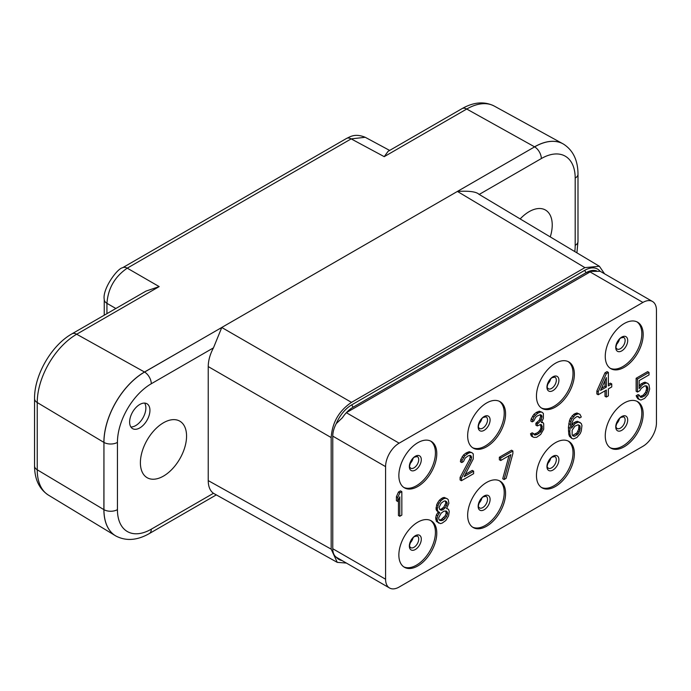 <?xml version="1.0" encoding="UTF-8"?>
<svg xmlns="http://www.w3.org/2000/svg" width="691" height="691" viewBox="0 0 691 691"><rect width="100%" height="100%" fill="white"/><g stroke="black" fill="none" stroke-linecap="round" stroke-linejoin="round"><path stroke-width="1.04" d="M384.231 156.658L466.727 109.031A9.579 5.528 60 0 0 462.054 108.625L388.066 151.346L384.231 156.658L351.166 138.882L365.219 137.284L389.655 150.431M520.176 218.926A32.65 18.847 -60 0 1 545.268 209.926A32.65 18.847 -60 0 1 552.23 224.99A32.65 18.847 -60 0 1 550.261 236.909M604.556 273.817L599.391 266.277L584.906 267.624L351.494 402.378C338.987 410.8 332.216 422.521 331.179 437.567L331.179 549.138L337.26 562.362L346.372 563.061M479.165 194.447C476.514 191.735 469.267 190.725 457.425 191.433L584.906 267.624M462.054 108.625C473.706 101.992 484.451 101.145 494.272 106.077A55.781 32.209 -60 0 0 466.727 109.031L534.558 146.829A57.457 33.177 -60 0 1 562.932 143.788A57.457 33.177 -60 0 1 563.467 144.091A57.457 33.177 -60 0 1 563.493 144.108A57.457 33.177 120 0 0 534.618 146.863L221.742 327.474M331.179 437.567L208.233 366.584C208.285 360.564 210.021 354.328 213.459 347.858L221.776 327.491L144.514 372.017L76.684 334.228L159.18 286.601L146.008 291.092L72.011 333.813A9.579 5.528 60 0 1 76.684 334.228A55.781 32.209 -60 0 0 37.236 402.542A9.579 5.528 0 0 1 34.55 398.707C34.187 375.196 51.471 345.258 72.011 333.813M106.932 313.662L106.932 303.34C108.072 288.354 114.844 276.633 127.239 268.16L351.166 138.882A9.579 5.528 60 0 0 346.493 138.468L346.493 138.468C350.043 136.853 354.906 133.078 365.219 137.284M103.892 442.395A57.457 33.177 -60 0 1 144.514 372.017L144.574 372.052A57.457 33.177 120 0 0 103.944 442.43L103.892 509.638L37.236 469.794L37.236 402.542L103.892 442.395M208.233 366.584L208.233 480.608C208.285 486.559 210.021 490.791 213.459 493.296L337.26 562.362M186.561 436.099A32.65 18.847 -60 0 1 172.18 469.103A32.65 18.847 -60 0 1 146.95 477.585A32.65 18.847 -60 0 1 140.394 462.763A32.65 18.847 -60 0 1 154.508 430.044A32.65 18.847 -60 0 1 179.6 421.044A32.65 18.847 -60 0 1 186.561 436.099M149.938 410.333A14.364 8.292 120 0 0 146.958 403.76A14.364 8.292 120 0 0 135.894 407.604A14.364 8.292 120 0 0 129.623 422.063A14.364 8.292 120 0 0 132.594 428.636A14.364 8.292 120 0 0 143.668 424.792A14.364 8.292 120 0 0 149.938 410.333M341.898 560.479A25.861 14.926 120 0 1 336.275 557.214A19.149 11.056 120 0 1 332.768 548.732L332.768 436.133L385.587 466.632L385.587 579.231A19.149 11.056 120 0 0 389.551 587.998A19.149 11.056 120 0 0 399.13 587.048L642.906 446.308A19.149 11.056 120 0 0 656.45 422.849L656.45 310.25A19.149 11.056 120 0 0 652.485 301.483A19.149 11.056 120 0 0 642.906 302.433L399.13 443.173A19.149 11.056 120 0 0 385.587 466.632M600.082 271.226A25.861 14.926 120 0 0 584.672 270.371L351.728 404.857A25.861 14.926 120 0 0 336.275 423.609A19.149 11.056 120 0 0 332.768 436.133M115.993 536.061A57.457 33.177 -60 0 1 115.967 536.043A57.457 33.177 -60 0 1 115.432 535.732A57.457 33.177 -60 0 1 103.892 509.638L103.944 509.673A57.457 33.177 120 0 0 116.028 536.078L115.967 536.043M600.125 271.278L591.107 271.39A22.026 12.714 120 0 0 584.672 273.498L353.084 407.206A23.943 13.82 120 0 0 342.46 417.675L336.275 423.609M346.45 412.605L590.088 271.934L642.906 302.433M584.672 273.498L353.058 407.224M591.107 271.39A19.149 11.056 120 0 0 590.088 271.934M336.275 557.214L389.551 587.998M417.822 442.706A26.811 15.478 -60 0 1 431.227 441.376A26.811 15.478 -60 0 1 435.339 462.866A26.811 15.478 -60 0 1 417.822 486.49A26.811 15.478 -60 0 1 404.408 487.82A26.811 15.478 -60 0 1 400.305 466.339A26.811 15.478 -60 0 1 417.822 442.706M486.619 402.983A26.811 15.478 -60 0 1 500.025 401.652A26.811 15.478 -60 0 1 504.136 423.142A26.811 15.478 -60 0 1 486.619 446.775A26.811 15.478 -60 0 1 473.214 448.096A26.811 15.478 -60 0 1 469.103 426.615A26.811 15.478 -60 0 1 486.619 402.983M555.417 363.267A26.811 15.478 -60 0 1 568.823 361.937A26.811 15.478 -60 0 1 572.934 383.419A26.811 15.478 -60 0 1 555.417 407.051A26.811 15.478 -60 0 1 542.012 408.381A26.811 15.478 -60 0 1 537.9 386.891A26.811 15.478 -60 0 1 555.417 363.267M624.215 323.543A26.811 15.478 -60 0 1 637.62 322.213A26.811 15.478 -60 0 1 641.732 343.703A26.811 15.478 -60 0 1 624.215 367.327A26.811 15.478 -60 0 1 610.809 368.657A26.811 15.478 -60 0 1 606.698 347.176A26.811 15.478 -60 0 1 624.215 323.543M417.822 522.146A26.811 15.478 -60 0 1 431.227 520.824A26.811 15.478 -60 0 1 435.339 542.305A26.811 15.478 -60 0 1 417.822 565.938A26.811 15.478 -60 0 1 404.408 567.268A26.811 15.478 -60 0 1 400.305 545.778A26.811 15.478 -60 0 1 417.822 522.146M486.619 482.43A26.811 15.478 -60 0 1 500.025 481.1A26.811 15.478 -60 0 1 504.136 502.59A26.811 15.478 -60 0 1 486.619 526.214A26.811 15.478 -60 0 1 473.214 527.544A26.811 15.478 -60 0 1 469.103 506.054A26.811 15.478 -60 0 1 486.619 482.43M555.417 442.706A26.811 15.478 -60 0 1 568.823 441.376A26.811 15.478 -60 0 1 572.934 462.866A26.811 15.478 -60 0 1 555.417 486.499A26.811 15.478 -60 0 1 542.012 487.82A26.811 15.478 -60 0 1 537.9 466.339A26.811 15.478 -60 0 1 555.417 442.706M624.215 402.983A26.811 15.478 -60 0 1 637.62 401.661A26.811 15.478 -60 0 1 641.732 423.142A26.811 15.478 -60 0 1 624.215 446.775A26.811 15.478 -60 0 1 610.809 448.105A26.811 15.478 -60 0 1 606.698 426.615A26.811 15.478 -60 0 1 624.215 402.983M645.852 385.673L646.629 388.688L645.619 392.272L643.243 395.131L640.03 396.556M639.52 395.356L638.164 394.57L636.135 395.744L637.828 398.759L640.877 400.063L644.599 398.413L647.985 394.457L649.678 388.99L649.004 384.887L647.985 383.479L646.292 382.961L642.57 384.611L639.184 388.567L639.184 380.577L649.004 374.911L649.004 372.414L637.491 379.057L637.491 392.039L639.857 390.665L641.213 388.385L644.599 385.932L646.966 386.062L647.985 388.472L646.966 393.049L644.599 395.917L641.213 397.368L640.194 396.962L639.52 395.356L637.491 396.53L639.184 399.545M647.985 383.479L644.936 382.175L641.213 383.833L639.184 385.803M649.004 372.414L647.648 371.628L636.135 378.279L636.135 391.253L637.491 392.039M604.988 390.838L604.988 396.263L606.344 397.04L608.374 395.874L608.374 388.886L611.76 386.925L611.76 383.937L610.403 383.151L608.374 384.326M611.76 383.937L608.374 385.889L608.374 372.414L607.018 371.628L604.988 372.803L596.86 390.968L596.86 393.965L598.216 394.751L606.344 390.052L606.344 397.04M438.258 511.927L436.375 514.907L435.693 517.792L436.375 521.394L440.435 523.605L442.128 523.13L445.85 520.478L448.563 515.918L449.236 511.539L448.563 509.431L446.706 508.377M446.68 508.412L447.207 508.714L446.533 508.611L448.9 503.247L448.226 499.645L447.207 498.729L444.158 497.434L442.465 497.909L439.424 500.172L437.731 502.642L436.712 504.724L436.038 509.112L436.712 510.718L439.761 512.515L437.731 515.685L437.049 518.57L437.731 522.171L438.742 523.087M401.834 491.655L400.486 490.869L398.457 492.044L396.418 496.708L396.418 500.707L397.774 501.485L399.804 496.82L399.804 516.281L401.834 515.115L401.834 491.655L399.804 492.83L397.774 497.494L397.774 501.485M398.457 499.93L398.457 515.503L399.804 516.281M533.547 433.577L532.191 432.799L530.498 433.775L531.517 436.185L533.884 437.377L536.596 437.308L540.656 434.466L543.705 429.215L543.705 423.721L543.022 422.616L541.329 422.598L543.368 418.426L543.368 413.434L542.012 412.225L540.656 412.009L537.607 413.27L533.884 416.915L532.191 421.881L533.884 420.905L535.577 417.433L537.27 415.956L540.319 414.695L541.329 415.11L542.012 416.215L541.329 419.601L540.656 420.992L537.27 423.946L537.27 425.941L540.656 424.481L541.675 424.896L542.349 428.498L540.656 431.97L536.933 434.622L534.558 434.993L533.547 433.577L531.854 434.561L532.865 436.962M542.012 412.225L539.3 411.223L536.251 412.484L533.884 414.35L531.172 418.91L530.835 421.104L532.191 421.881M540.224 414.721L540.656 416.431L539.3 420.206L535.914 423.16L535.914 425.155L537.27 425.941M540.492 424.542L540.993 427.72L539.982 430.303L537.607 432.67L533.858 434.311M512.895 450.998L511.539 450.212L499.351 457.252L499.351 459.748L500.707 460.526L510.865 454.661L504.093 479.537L506.123 478.362L512.895 453.486L512.895 450.998L500.707 458.029L500.707 460.526M508.999 455.74L502.737 478.751L504.093 479.537M577.797 416.466L579.594 417.977L581.286 417.001L579.93 414.289L578.237 413.771L575.188 415.023L571.803 418.979L570.792 421.562L569.773 431.633L570.11 434.933L571.803 438.44L573.495 438.966L576.881 437.507L580.267 433.559L581.286 430.977L581.96 425.587L581.286 423.488L578.574 422.054L575.188 423.514L571.466 428.161L572.139 422.279L573.832 418.806L576.881 416.543L578.911 416.872L579.594 417.977M579.93 414.289L576.881 412.985L573.832 414.246L570.455 418.193L569.436 420.776L568.417 427.358L568.762 434.147L569.436 436.254L571.803 438.44M580.267 422.572L577.218 421.277L573.832 422.728L571.707 424.887M469.794 455.386L470.234 457.088L469.552 459.48L460.076 477.429L460.076 479.925L461.424 480.711L473.62 473.672L473.62 471.176L464.136 476.652L473.275 458.893L473.275 453.901L471.927 452.691L470.571 452.467L468.541 453.141L464.81 455.792L462.106 460.353L461.769 462.547L463.462 461.571L465.155 458.09L468.196 455.835L469.889 455.36L470.908 455.766L471.582 457.874L470.908 460.258L461.424 478.215L461.424 480.711M473.62 471.176L472.264 470.39L465.345 474.389M471.927 452.691L469.215 451.689L465.829 453.141L463.462 455.015L460.75 459.567L460.413 461.761L461.769 462.547M430.528 441.013A26.811 15.478 -60 0 1 433.793 462.702A26.811 15.478 -60 0 1 416.466 485.713A26.811 15.478 120 0 1 403.751 487.397M636.929 401.298A26.811 15.478 -60 0 1 640.194 422.978A26.811 15.478 -60 0 1 622.859 445.989A26.811 15.478 120 0 1 610.153 447.682M568.132 441.013A26.811 15.478 -60 0 1 571.388 462.702A26.811 15.478 -60 0 1 554.061 485.713A26.811 15.478 120 0 1 541.347 487.405M499.334 480.737A26.811 15.478 -60 0 1 502.59 502.417A26.811 15.478 -60 0 1 485.263 525.436A26.811 15.478 120 0 1 472.549 527.121M430.528 520.461A26.811 15.478 -60 0 1 433.793 542.141A26.811 15.478 -60 0 1 416.466 565.152A26.811 15.478 120 0 1 403.751 566.845M636.929 321.851A26.811 15.478 -60 0 1 640.194 343.539A26.811 15.478 -60 0 1 622.859 366.55A26.811 15.478 120 0 1 610.153 368.234M568.132 361.574A26.811 15.478 -60 0 1 571.388 383.255A26.811 15.478 -60 0 1 554.061 406.273A26.811 15.478 120 0 1 541.347 407.958M499.334 401.298A26.811 15.478 -60 0 1 502.59 422.978A26.811 15.478 -60 0 1 485.263 445.989A26.811 15.478 120 0 1 472.549 447.682M646.292 386.39L647.648 387.167M646.629 387.686L647.985 388.472M636.135 378.279L637.491 379.057M639.52 385.31L640.877 386.088M641.213 383.833L642.57 384.611M643.243 382.659L644.599 383.436M644.936 382.175L646.292 382.961M636.808 397.351L638.164 398.137M636.135 395.744L637.491 396.53M640.099 396.729L641.213 397.368M641.213 396.306L642.57 397.092M643.243 395.131L644.599 395.917M644.599 393.853L645.955 394.639M645.619 392.272L646.966 393.049M646.292 390.38L647.648 391.166M646.629 388.688L647.985 389.474M596.86 390.968L598.216 391.754L598.216 394.751M604.988 372.803L606.344 373.589L598.216 391.754M608.374 372.414L606.344 373.589M600.583 390.38L606.344 377.58L606.344 387.064L600.583 390.38M604.988 380.594L604.988 386.278L601.533 388.273M604.988 386.278L606.344 387.064M436.375 521.394L437.731 522.171M435.693 519.287L437.049 520.073M435.693 517.792L437.049 518.57M436.375 514.907L437.731 515.685M437.731 512.627L439.079 513.404M436.712 510.718L439.079 512.411M436.038 509.112L437.386 509.889L438.068 511.495M436.038 507.609L437.386 508.395L437.386 509.889M436.712 504.724L438.068 505.51L437.386 508.395M437.731 502.642L439.079 503.428L438.068 505.51M439.424 500.172L440.772 500.949L439.079 503.428M441.117 498.695L442.465 499.472L440.772 500.949M442.465 497.909L443.821 498.695L442.465 499.472M444.158 497.434L445.514 498.211L443.821 498.695M447.207 498.729L445.514 498.211M448.563 509.431L447.207 508.714M442.465 520.435L439.761 520.504L438.742 519.088L438.742 517.594L441.117 513.232L443.821 511.167L446.533 511.098L447.543 512.515L447.543 514.009L446.533 516.592L443.821 519.649L442.465 520.435L441.117 519.649L439.761 519.934L441.117 520.72M443.821 501.191L445.177 500.906L446.533 501.623L447.207 503.722L445.177 507.894L442.465 509.958L441.117 510.234L439.761 509.517L439.079 507.419L441.117 503.247L443.821 501.191M439.761 519.934L439.295 519.865M445.635 510.96L446.196 513.232L445.177 515.814L441.117 519.649M446.196 511.729L447.543 512.515M446.196 513.232L447.543 514.009M445.177 515.814L446.533 516.592M443.821 517.594L445.177 518.371M442.465 518.872L443.821 519.649M445.237 500.932L445.85 502.944L443.821 507.108L441.117 509.172L439.701 509.422M445.85 501.942L447.207 502.728M445.85 502.944L447.207 503.722M445.177 504.827L446.533 505.613M443.821 507.108L445.177 507.894M442.465 508.395L443.821 509.172M441.117 509.172L442.465 509.958M439.761 509.457L441.117 510.234M396.418 496.708L397.774 497.494M398.457 492.044L399.804 492.83M530.498 433.775L531.854 434.561M533.884 434.319L535.24 435.097M535.577 433.836L536.933 434.622M537.607 432.67L538.963 433.447M539.3 431.193L540.656 431.97M539.982 430.303L541.329 431.08M540.656 428.912L542.012 429.69M540.993 427.72L542.349 428.498M540.993 425.716L542.349 426.502M535.914 423.16L537.27 423.946M537.27 422.382L538.626 423.16M539.3 420.206L540.656 420.992M539.982 418.824L541.329 419.601M540.656 416.431L542.012 417.217M540.656 415.438L542.012 416.215M531.172 418.91L532.528 419.696M532.528 416.129L533.884 416.915M533.884 414.35L535.24 415.136M536.251 412.484L537.607 413.27M536.933 412.095L538.289 412.873M539.3 411.223L540.656 412.009M541.753 421.881L543.022 422.616M530.835 435.08L532.191 435.857M499.351 457.252L500.707 458.029M572.139 424.205L573.495 424.991M573.832 422.728L575.188 423.514M575.525 421.752L576.881 422.538M577.218 421.277L578.574 422.054M569.436 436.254L570.792 437.032M568.762 434.147L570.11 434.933M568.417 430.847L569.773 431.633M568.417 427.358L569.773 428.135M568.762 423.669L570.11 424.447M569.436 420.776L570.792 421.562M570.455 418.193L571.803 418.979M572.139 415.723L573.495 416.5M573.832 414.246L575.188 415.023M575.188 413.46L576.544 414.246M576.881 412.985L578.237 413.771M579.93 425.768L579.93 430.26L578.237 433.732L574.852 436.185L572.822 435.857L572.139 434.751L572.139 430.26L574.852 426.2L578.237 424.749L579.93 425.768L578.574 424.982L578.911 426.287L580.267 427.064M578.911 426.287L578.574 429.474L576.881 432.946L572.589 435.477M572.658 435.589L573.832 436.271M573.495 435.399L574.852 436.185M575.871 434.034L577.218 434.82M576.881 432.946L578.237 433.732M577.901 431.365L579.257 432.143M578.574 429.474L579.93 430.26M578.911 427.781L580.267 428.567M460.75 459.567L462.106 460.353M462.106 456.794L463.462 457.572M463.462 455.015L464.81 455.792M465.829 453.141L467.185 453.927M467.185 452.363L468.541 453.141M469.215 451.689L470.571 452.467M460.076 477.429L461.424 478.215M469.552 459.48L470.908 460.258M470.234 457.088L471.582 457.874M470.234 456.095L471.582 456.872M596.653 270.915A23.943 13.82 120 0 0 586.028 272.72L584.672 270.371M353.084 407.206L351.728 404.857M130.858 426.96A14.364 8.292 120 0 0 145.87 407.992A14.364 8.292 120 0 0 144.635 403.095M104.246 315.208L104.246 299.497A9.579 5.528 0 0 0 106.932 303.34L115.863 308.497M574.791 251.576A47.886 27.649 120 0 0 575.188 245.357A9.579 5.528 0 0 0 577.996 241.444L577.996 174.201C577.909 160.303 573.089 150.284 563.528 144.125L563.467 144.091M575.188 245.357L575.188 178.105A47.886 27.649 120 0 0 541.329 158.559L479.191 194.439M213.459 347.858L151.286 383.747A9.579 5.528 -120 0 0 144.574 372.052L221.759 327.482L351.494 402.378M104.246 299.497C102.182 289.244 117.237 268.384 122.575 267.754L122.575 267.754A9.579 5.528 60 0 1 127.239 268.16L159.18 286.601M151.286 383.747A47.886 27.649 120 0 0 117.435 442.395A9.579 5.528 180 0 1 103.944 442.43L103.944 509.673A9.579 5.528 180 0 0 117.435 509.638A47.886 27.649 120 0 0 151.286 529.185L213.459 493.296M117.435 442.395L117.435 509.638M331.179 549.138L208.233 480.608M151.286 529.185A9.579 5.528 60 0 1 149.308 533.573L216.257 494.92M34.55 465.95A9.579 5.528 0 0 0 37.236 469.794A55.781 32.209 -60 0 0 48.448 495.127C39.266 489.081 34.628 479.355 34.55 465.95L34.55 398.707M332.768 548.732L385.587 579.231M346.355 412.7L399.13 443.173M415.326 456.259A8.456 4.88 120 0 0 409.348 466.615A8.456 4.88 120 0 0 415.326 470.061A8.456 4.88 -60 0 0 421.303 459.714A8.456 4.88 -60 0 0 415.326 456.259M417.329 456.578A6.703 3.87 -60 0 1 418.357 461.951A6.703 3.87 -60 0 1 413.978 467.859A6.703 3.87 120 0 1 410.627 468.187L410.039 467.401C408.182 467.634 412.207 457.347 414.937 457.001L417.329 456.578M413.011 458.574A6.703 3.87 -60 0 1 410.195 463.454M619.412 418.85A6.703 3.87 -60 0 1 616.597 423.73M623.731 416.854A6.703 3.87 -60 0 1 624.759 422.227A6.703 3.87 -60 0 1 620.38 428.135A6.703 3.87 120 0 1 617.028 428.472L616.432 427.677C614.575 427.91 618.6 417.632 621.339 417.286L623.731 416.854M621.727 416.543A8.456 4.88 120 0 0 615.75 426.891A8.456 4.88 120 0 0 621.727 430.346A8.456 4.88 -60 0 0 627.704 419.99A8.456 4.88 -60 0 0 621.727 416.543M550.615 458.574A6.703 3.87 -60 0 1 547.79 463.454M554.933 456.578A6.703 3.87 -60 0 1 555.961 461.951A6.703 3.87 -60 0 1 551.582 467.859A6.703 3.87 120 0 1 548.231 468.187L547.635 467.401C545.778 467.634 549.803 457.347 552.532 457.001L554.933 456.578M552.93 456.259A8.456 4.88 120 0 0 546.952 466.615A8.456 4.88 120 0 0 552.93 470.061A8.456 4.88 -60 0 0 558.907 459.714A8.456 4.88 -60 0 0 552.93 456.259M481.808 498.297A6.703 3.87 -60 0 1 478.993 503.169M486.127 496.302A6.703 3.87 -60 0 1 487.155 501.675A6.703 3.87 -60 0 1 482.776 507.574A6.703 3.87 120 0 1 479.424 507.911L478.837 507.125C476.98 507.358 481.005 497.071 483.735 496.725L486.127 496.302M484.132 495.983A8.456 4.88 120 0 0 478.155 506.33A8.456 4.88 120 0 0 484.132 509.785A8.456 4.88 -60 0 0 490.1 499.438A8.456 4.88 -60 0 0 484.132 495.983M413.011 538.013A6.703 3.87 -60 0 1 410.195 542.893M417.329 536.017A6.703 3.87 -60 0 1 418.357 541.39A6.703 3.87 -60 0 1 413.978 547.298A6.703 3.87 120 0 1 410.627 547.635L410.039 546.84C408.182 547.073 412.207 536.795 414.937 536.449L417.329 536.017M415.326 535.706A8.456 4.88 120 0 0 409.348 546.054A8.456 4.88 120 0 0 415.326 549.509A8.456 4.88 -60 0 0 421.303 539.153A8.456 4.88 -60 0 0 415.326 535.706M619.412 339.411A6.703 3.87 -60 0 1 616.597 344.291M623.731 337.415A6.703 3.87 -60 0 1 624.759 342.788A6.703 3.87 -60 0 1 620.38 348.696A6.703 3.87 120 0 1 617.028 349.024L616.432 348.238C614.575 348.471 618.6 338.184 621.339 337.839L623.731 337.415M621.727 337.096A8.456 4.88 120 0 0 615.75 347.452A8.456 4.88 120 0 0 621.727 350.898A8.456 4.88 -60 0 0 627.704 340.551A8.456 4.88 -60 0 0 621.727 337.096M550.615 379.126A6.703 3.87 -60 0 1 547.79 384.006M554.933 377.139A6.703 3.87 -60 0 1 555.961 382.503A6.703 3.87 -60 0 1 551.582 388.411A6.703 3.87 120 0 1 548.231 388.748L547.635 387.962C545.778 388.195 549.803 377.908 552.532 377.562L554.933 377.139M552.93 376.82A8.456 4.88 120 0 0 546.952 387.167A8.456 4.88 120 0 0 552.93 390.622A8.456 4.88 -60 0 0 558.907 380.266A8.456 4.88 -60 0 0 552.93 376.82M481.808 418.85A6.703 3.87 -60 0 1 478.993 423.73M486.127 416.854A6.703 3.87 -60 0 1 487.155 422.227A6.703 3.87 -60 0 1 482.776 428.135A6.703 3.87 120 0 1 479.424 428.463L478.837 427.677C476.98 427.91 481.005 417.623 483.735 417.286L486.127 416.854M484.132 416.543A8.456 4.88 120 0 0 478.155 426.891A8.456 4.88 120 0 0 484.132 430.338A8.456 4.88 -60 0 0 490.1 419.99A8.456 4.88 -60 0 0 484.132 416.543M575.188 178.105A9.579 5.528 -0 0 0 577.996 174.201M541.329 158.559A9.579 5.528 -120 0 0 534.618 146.863L457.407 191.424M576.907 252.837L577.996 241.444M599.391 266.277L478.535 194.041M122.575 267.754L346.493 138.468M116.028 536.078C126.142 541.278 137.233 540.44 149.308 533.573M48.448 495.127L115.432 535.732M599.779 271.053L652.485 301.483M494.272 106.077L562.932 143.788"/></g></svg>
